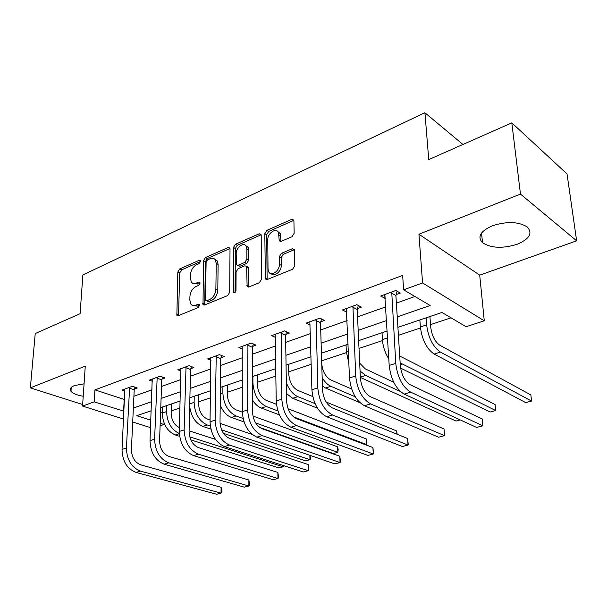 <?xml version="1.0" encoding="UTF-8"?>
<svg xmlns="http://www.w3.org/2000/svg" width="607" height="607" viewBox="0 0 607 607"><rect width="100%" height="100%" fill="white"/><g stroke="black" fill="none" stroke-linecap="round" stroke-linejoin="round"><path stroke-width="0.91" d="M200.5 261.359L200.31 260.57L199.225 260.312L179.695 268.954L177.813 272.042L176.872 315.321L178.299 315.655L198.208 307.567L199.574 305.336L199.354 304.464L198.284 304.198L195.674 305.26C193.641 306.019 192.032 305.632 190.864 304.092L189.832 300.101L189.923 296.535C190.393 291.8 192.449 288.439 196.099 286.451L198.686 285.351L200.044 283.135L199.84 282.308L198.755 282.043L196.175 283.15C194.103 283.955 192.487 283.568 191.326 281.997L190.386 278.203L190.469 274.713C190.939 270.062 192.973 266.716 196.585 264.69L199.149 263.559L200.5 261.359M492.406 225.774C480.387 231.176 477.094 236.829 482.527 242.724C491.04 248.195 502.52 248.726 516.989 244.325C529.486 239.037 532.923 233.27 527.308 227.01C518.553 221.585 506.913 221.176 492.406 225.774M84.07 383.821L74.464 385.559C70.564 387.152 69.403 389.057 70.973 391.272C72.977 393.548 77.059 395.218 83.22 396.265M292.043 236.692L294.16 233.285L293.909 220.865L293.727 220.007L291.709 219.37L266.86 230.372L264.811 233.695L265.38 278.939L267.255 279.516L292.665 269.197L294.805 265.76L294.296 249.416L292.271 248.756L281.382 253.347L279.281 256.731L279.379 264.28C279.744 270.957 271.048 276.982 268.658 271.769L268.013 268.984L267.77 239.856C267.429 233.278 276.208 227.177 278.454 232.504L279.258 240.744L281.208 241.343L292.043 236.692M511.815 122.864L567.037 173.943L576.65 240.835L520.472 194.088L511.815 122.864L428.754 159.58L424.915 112.735L82.871 274.933L80.094 313.713L35.229 333.547L30.35 387.858L85.268 366.142L82.56 406.075L94.191 401.864L94.95 389.884L402.653 275.419L403.617 289.82L422.578 282.953L484.272 320.815L466.077 326.703L441.972 312.468L397.904 327.37M520.472 194.088L418.929 234.234L422.578 282.953M230.023 249.029L229.78 247.982L228.088 247.535L205.462 257.55L203.527 260.707L203.011 304.585L204.567 304.98L227.655 295.601L229.674 292.339L230.023 249.029M235.448 244.28L259.151 233.786L260.995 234.317L261.207 235.281L261.45 279.372L259.371 282.718L248.908 286.974L247.125 286.451L246.617 266.321L244.841 265.813L238.096 268.666L236.085 271.936L235.986 290.503C235.463 292.582 234.59 293.234 233.369 292.46L233.46 247.512L235.448 244.28L237.322 245.281L261.01 234.826L259.151 233.786M30.35 387.858L82.658 404.528M462.944 144.466L424.915 112.735M94.95 389.884L124.564 399.558M133.912 396.242L152.031 389.808M161.523 386.439L180.772 379.61M190.408 376.188L210.872 368.927M220.667 365.452L242.451 357.72M252.398 354.192L275.601 345.952M285.707 342.371L310.443 333.584M320.708 329.942L347.121 320.572M357.553 316.869L385.771 306.854M396.379 303.09L414.93 296.504M134.466 388.981L137.281 387.972L132.432 386.272L122.106 390.028L124.996 391.014M162.016 379.049L164.952 377.986L160.127 376.203L149.33 380.134L152.372 381.234M190.826 368.654L193.906 367.546L189.103 365.672L177.798 369.777L181.007 371.006M221.009 357.766L224.233 356.605L219.468 354.632L207.617 358.942L211.008 360.315M252.649 346.354L256.025 345.14L251.306 343.061L238.877 347.576L242.474 349.124M285.859 334.381L289.41 333.099L284.736 330.906L271.686 335.648L275.502 337.401M320.762 321.786L324.495 320.443L319.889 318.129L306.156 323.121L310.223 325.109M357.477 308.546L361.408 307.127L356.886 304.676L342.424 309.934L346.772 312.218M396.174 294.585L400.317 293.09L395.878 290.503L380.635 296.041L385.286 298.515M171.212 410.901L179.976 407.987M198.671 401.766L210.424 397.858M227.352 392.221L242.375 387.228M257.353 382.243L275.935 376.059M288.75 371.795L311.239 364.314M321.649 360.846L346.392 352.614M359.01 348.418L382.493 340.603M398.404 335.307L420.454 327.977M430.53 324.624L451.009 317.81M160.612 411.91L162.327 412.487M418.929 234.234L479.712 275.138L576.65 240.835M479.712 275.138L484.272 320.815M164.042 422.958L163.989 424.505L160.111 425.765M397.244 316.877L430.173 305.503L403.617 289.82M94.191 401.864L123.965 411.265M133.358 408.025L151.553 401.743M161.09 398.442L180.431 391.765M190.112 388.419L210.682 381.317M220.523 377.918L242.413 370.353M252.421 366.901L275.745 358.843M285.905 355.338L310.784 346.741M321.111 343.175L347.682 333.994M358.176 330.375L386.576 320.564M150.528 427.639L132.698 421.986M123.57 419.088L82.56 406.075M151.196 410.802L136.78 415.681L150.817 420.234M160.202 423.276L163.989 424.505M387.183 330.997L358.654 340.648M348.107 344.215L321.422 353.236M311.05 356.749L286.056 365.194M275.851 368.646L252.436 376.568M242.39 379.967L220.417 387.395M210.53 390.733L189.892 397.722M180.173 401.007L160.764 407.57M124.192 399.694L123.593 411.402M385.111 298.576L384.891 294.896M193.777 283.537L198.079 284.053L196.175 283.15M200.037 283.226L198.079 284.053M193.375 305.625L197.601 306.133L195.674 305.26M199.574 305.329L197.601 306.133M200.485 261.534L181.592 269.872L179.718 272.953L178.534 315.557M228.088 247.535L229.97 248.529L207.344 258.506L205.424 261.655L204.703 304.926M207.48 259.895L206.122 262.11L205.432 299.592L205.652 300.45L206.744 300.731L209.544 299.592C213.315 297.582 215.424 294.152 215.872 289.296L216.236 263.521L215.394 259.993C214.188 258.218 212.465 257.785 210.227 258.681L207.48 259.895M206.433 300.814L208.671 301.626L206.744 300.731M214.787 259.227L217.283 260.957L218.125 264.477L217.792 290.214C217.344 295.055 215.235 298.477 211.471 300.488L208.671 301.626M247.261 266.655L248.506 267.3L248.764 268.37L248.862 286.99M235.084 292.468L235.334 248.506L233.46 247.512M246.882 249.067L246.26 246.343C243.961 241.548 235.956 247.466 236.184 253.726L236.381 264.811L238.111 265.282L244.849 262.414L246.874 259.128L246.882 249.067L248.756 250.076L248.134 247.353L245.774 245.653M237.58 265.426L240.008 266.261L238.111 265.282M248.756 250.076L248.764 260.122L246.738 263.4L240.008 266.261M237.322 245.281L235.334 248.506M277.862 231.608L280.305 233.566L280.988 241.427M271.223 273.681C274.311 277.293 281.587 271.246 281.261 265.297L279.379 264.28M292.271 248.756L294.137 249.803L283.257 254.379L281.155 257.755L281.261 265.297M291.709 219.37L293.553 220.47L268.719 231.426L266.67 234.742L267.126 279.569M171.432 403.959L171.144 413.117C171.432 420.165 174.194 425.006 179.422 427.639M179.346 433.527C171.318 429.703 167.077 422.389 166.606 411.584L166.811 405.522M179.634 436.342L175.286 434.961C167.122 431.281 162.797 423.959 162.304 413.018L162.517 406.971M189.096 430.803L215.485 439.415M283.757 465.675L283.173 466.806L189.741 436.858M283.158 465.486L283.173 466.806L278.977 467.914L190.826 439.9M124.883 389.019L122.03 449.438L126.423 448.057L129.625 387.296M135.02 387.183L134.215 389.808L131.408 449.506C131.666 457.291 134.762 462.397 140.695 464.833L221.092 487.292L221.934 489.986L221.912 492.323L221.031 493.142L140.422 471.115C131.476 467.489 126.81 459.803 126.423 448.057M221.092 487.292L221.031 493.142L216.676 494.265L135.998 472.405C127.053 468.809 122.394 461.153 122.03 449.438M134.215 389.808L129.367 388.123M198.815 394.702L198.626 404.019C199.035 411.432 201.934 416.432 207.328 419.02L210.075 419.968M210.303 426.023L207.23 424.976C199.096 421.121 194.726 413.602 194.111 402.411L194.248 396.242M220.06 423.398L252.208 434.46M310.078 455.387L310.473 459.059L309.972 459.711L221.578 429.832M309.858 455.311L309.972 459.711L305.602 460.865L223.444 433.33M210.887 429.126L202.715 426.387C195.401 423.14 191.053 416.448 189.688 406.295M227.42 385.028L227.337 394.512C227.822 402.069 230.751 407.198 236.108 409.892L242.314 412.145M243.073 418.458L236.077 415.962C227.997 411.948 223.588 404.232 222.852 392.828L222.921 386.545M252.952 416.015L337.636 446.82L338.167 449.499L337.833 452.336L255.691 422.973M337.636 446.82L337.833 452.336L333.296 453.535L259.735 427.48M244.044 421.918L231.373 417.434C226.623 415.56 222.906 411.44 220.212 405.074M152.228 379.072L150.012 440.644L154.61 439.195L157.183 377.273M162.6 377.122L161.758 379.891L159.573 440.72C159.914 448.664 163.04 453.907 168.951 456.441L248.878 480.023L249.667 485.168L248.878 485.987L168.746 462.845C159.831 459.067 155.119 451.183 154.61 439.195M248.878 480.023L248.878 485.987L244.333 487.155L164.118 464.196C155.195 460.447 150.49 452.594 150.012 440.644M161.758 379.891L156.925 378.123M180.84 368.677L179.315 431.433L184.141 429.915L186.03 366.787M191.448 366.582L190.568 369.519L189.081 431.516C189.498 439.627 192.654 445.007 198.55 447.647L277.869 472.436L278.628 477.709L277.938 478.513L198.413 454.18C189.528 450.242 184.771 442.154 184.141 429.915M277.869 472.436L277.938 478.513L273.196 479.735L193.565 455.599C184.672 451.684 179.922 443.634 179.315 431.433M190.568 369.519L185.765 367.652M257.322 374.914L257.36 384.58C257.937 392.281 260.889 397.539 266.207 400.347L276.435 404.292M277.885 410.939L266.253 406.531C258.225 402.35 253.787 394.436 252.914 382.805L252.907 376.408M288.105 408.792L366.567 439.051L366.833 444.658L293.439 416.834M279.395 414.854L261.321 408.071C257.983 406.758 255.031 404.065 252.466 399.99M365.884 444.908L366.833 444.658L366.567 439.051M288.621 364.329L288.788 374.178C289.463 382.038 292.43 387.433 297.703 390.354L312.764 396.53M326.164 402.024L396.697 430.962L397.13 434.233M317.461 408.17L292.673 398.275L286.504 393.602M315.071 403.609L297.832 396.659C292.931 394.444 289.091 389.747 286.329 382.585M396.887 434.134L396.697 430.962M321.733 363.593C322.605 371.492 325.595 376.924 330.709 379.891L351.65 389.057M359.837 402.623L325.511 388.01L322.423 386.135M355.216 396.773L330.921 386.318C327.674 384.861 324.753 381.97 322.165 377.66M210.804 357.781L210.045 421.766L215.113 420.181L216.236 355.808M221.669 355.543L220.751 358.646L220.015 421.873C220.531 430.151 223.717 435.674 229.567 438.436L308.144 464.522L308.872 469.924L308.295 470.706L229.522 445.098C220.682 440.986 215.88 432.677 215.113 420.181M308.144 464.522L308.295 470.706L303.341 471.98L224.431 446.585C215.591 442.503 210.796 434.233 210.045 421.766M220.751 358.646L215.978 356.688M242.216 346.362L242.307 411.629L247.633 409.953L247.922 344.29M253.347 343.957L252.383 347.257L252.489 411.743C253.104 420.203 256.321 425.879 262.133 428.762L339.799 456.236L340.489 461.775L340.034 462.549L262.171 435.568C253.4 431.266 248.551 422.73 247.633 409.953M339.799 456.236L340.034 462.549L334.844 463.885L256.829 437.123C248.051 432.859 243.21 424.361 242.307 411.629M252.383 347.257L247.656 345.193M275.191 334.374L276.223 400.969L281.815 399.209L281.185 332.196M286.603 331.779L285.594 335.299L286.618 401.098C287.346 409.748 290.586 415.583 296.345 418.602L372.926 447.571L373.571 453.262L373.244 454.006L296.482 425.545C287.794 421.046 282.908 412.267 281.815 399.209M372.926 447.571L373.244 454.006L367.819 455.402L290.859 427.191C282.164 422.722 277.285 413.982 276.223 400.969M285.594 335.299L280.92 333.122M348.911 363.449L346.339 351.658L346.066 344.905M359.693 363.191L365.315 368.912L393.708 382.228M460.288 419.923L456.024 421.053L360.353 377.417M400.339 391.477L365.634 375.467L360.05 370.976M309.843 321.778L311.907 389.747L317.802 387.896L316.148 319.487M321.551 318.963L320.496 322.734L322.537 389.899C323.387 398.738 326.649 404.74 332.34 407.912L407.623 438.497L408.223 444.332L408.048 445.06L332.583 415.006C324.001 410.294 319.077 401.257 317.802 387.896M407.623 438.497L408.048 445.06L402.358 446.524L326.672 416.736C318.076 412.054 313.151 403.056 311.907 389.747M320.496 322.734L315.875 320.435M388.814 358.866C385.066 353.008 382.934 346.597 382.425 339.632L382.038 332.742M399.717 356.043L495.092 404.535L495.699 410.552L400.142 362.865M495.699 410.552L490.099 412.032L400.597 368.13M346.309 308.523L349.511 377.926L355.725 375.976L352.94 306.11M358.335 305.465L357.212 309.509L360.383 378.093C361.37 387.137 364.655 393.321 370.255 396.644L444.013 428.982L444.559 434.976L444.544 435.674L370.619 403.905C362.174 398.951 357.204 389.641 355.725 375.976M444.013 428.982L444.544 435.674L438.573 437.215L364.39 405.719C355.914 400.81 350.96 391.545 349.511 377.926M357.212 309.509L352.675 307.081M429.908 316.55L430.727 327.196C431.873 335.739 434.923 341.764 439.878 345.269L530.859 394.929L531.573 401.06L440.424 352.09C432.95 346.863 428.352 337.796 426.63 324.889L426.099 317.84M531.573 401.06L525.715 402.608L434.149 354.048C426.653 348.866 422.055 339.837 420.37 326.976L419.862 319.95M384.732 294.554L389.193 365.452L395.764 363.388L391.727 292.013M397.084 291.208L395.901 295.579L400.317 365.634C401.455 374.898 404.763 381.272 410.256 384.762L482.224 418.982L482.876 425.826L410.757 392.183C402.464 386.978 397.464 377.379 395.764 363.388M482.876 425.826L476.601 427.434L404.171 394.102C395.855 388.943 390.862 379.39 389.193 365.452M395.901 295.579L391.454 293.006M200.454 260.927L199.225 260.312M199.498 304.744L198.284 304.198M199.984 282.634L198.755 282.043M178.466 314.866L176.531 314.024M179.718 272.953L177.813 272.042M181.592 269.872L179.695 268.954M204.627 304.228L202.692 303.348M205.424 261.655L203.527 260.707M207.344 258.506L205.462 257.55M211.471 300.488L209.544 299.592M217.792 290.214L215.872 289.296M218.125 264.477L216.236 263.521M248.764 286.276L246.859 285.328M248.764 268.37L246.867 267.391M235 292.536L233.171 291.648M246.738 263.4L244.849 262.414M248.764 260.122L246.874 259.128M280.912 240.858L279.053 239.803M280.844 236.032L278.992 234.97M281.155 257.755L279.281 256.731M283.257 254.379L281.382 253.347M267.019 278.848L265.122 277.869M266.67 234.742L264.811 233.695M268.719 231.426L266.86 230.372M162.304 413.018L166.606 411.584M175.286 434.961L179.353 433.694M135.998 472.405L140.422 471.115M189.741 403.867L194.111 402.411M202.715 426.387L207.23 424.976M220.341 393.67L222.852 392.828M231.373 417.434L236.077 415.962M164.118 464.196L168.746 462.845M193.565 455.599L198.413 454.18M252.444 382.964L252.914 382.805M261.321 408.071L266.253 406.531M292.673 398.275L297.832 396.659M325.511 388.01L330.921 386.318M224.431 446.585L229.522 445.098M256.829 437.123L262.171 435.568M290.859 427.191L296.482 425.545M346.339 351.658L348.388 350.975M360.338 377.122L365.634 375.467M326.672 416.736L332.583 415.006M382.425 339.632L387.585 337.909M400.256 364.648L402.092 364.071M364.39 405.719L370.619 403.905M420.37 326.976L426.63 324.889M434.149 354.048L440.424 352.09M404.171 394.102L410.757 392.183M482.527 242.724L481.533 233.012M70.973 391.272L71.254 387.425M177.881 315.761L176.872 315.321M204.127 305.093L203.011 304.585M217.283 260.957L215.394 259.993M248.43 287.096L247.125 286.451M248.506 267.3L246.617 266.321M234.241 292.885L233.369 292.46M248.134 247.353L246.26 246.343M280.609 241.503L279.258 240.744M280.305 233.566L278.454 232.504M266.754 279.652L265.38 278.939"/></g></svg>
